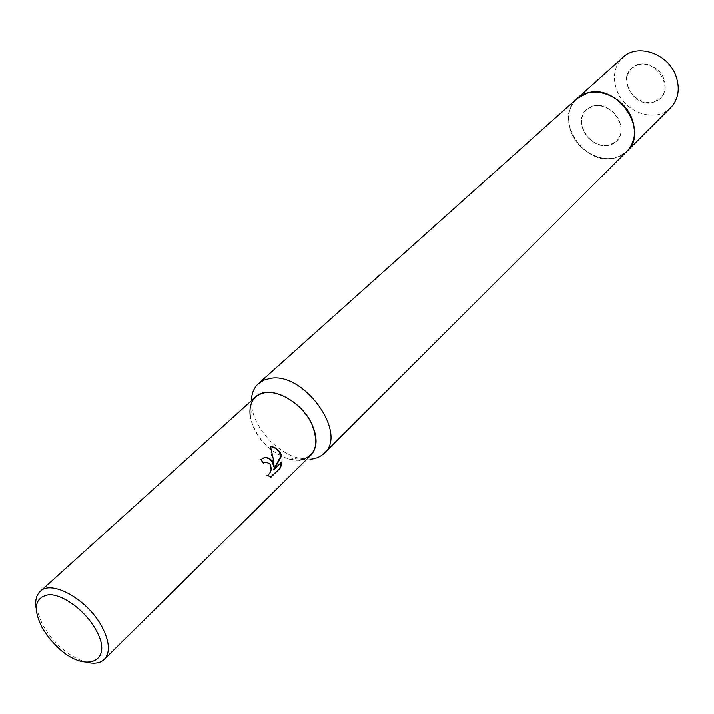 <?xml version="1.0" encoding="UTF-8"?>
<svg xmlns="http://www.w3.org/2000/svg" width="714" height="714" viewBox="0 0 714 714"><rect width="100%" height="100%" fill="white"/><g stroke="black" fill="none" stroke-linecap="round" stroke-linejoin="round"><path stroke-width="0.54" stroke-dasharray="3.57 2.68" d="M593.298 105.975C611.398 100.531 630.266 129.386 616.459 141.22L609.024 145.165C590.71 150.226 572.271 121.202 586.515 109.528L593.298 105.975M638.182 64.795C655.836 59.253 673.695 86.912 660.129 98.594L652.855 102.539C634.987 107.734 617.521 79.87 631.551 68.339L638.182 64.795M626.963 151.288L621.153 155.581L614.21 158.089C583.57 166.308 553.064 117.855 577.064 98.47C568.183 107.403 566.264 118.756 571.307 132.518C579.955 155.839 612.317 167.076 626.963 151.288M587.997 92.766C604.169 88.581 625.062 100.754 631.944 118.586C637.718 139.007 631.81 152.171 614.21 158.089L607.168 158.722L599.867 157.705L592.665 155.108L585.899 151.065L579.902 145.781L574.957 139.489L571.307 132.518L569.12 125.173L568.514 117.828L569.54 110.831L572.146 104.53L576.234 99.246L581.598 95.248L587.997 92.766M87.492 662.476C78.031 660.173 68.482 654.568 58.843 645.661L51.292 637.664L42.911 625.776L36.119 608.105M310.822 455.264C298.497 468.714 265.903 453.479 254.577 429.551C247.963 415.477 248.32 404.579 255.657 396.877M264.93 457.612L260.512 459.53L262.975 463.19L263.386 462.842M262.975 463.19L263.573 463.136M265.715 462.029C271.784 461.592 272.052 473.891 266.929 475.408L270.526 477.032M270.454 477.104L271.079 477.059M266.42 475.551L267.027 475.497M260.512 459.53L261.128 459.477M270.57 446.643L269.91 446.589L273.498 466.269M281.378 462.342L273.757 469.214M281.441 461.753L282.048 461.699M269.91 446.589L270.526 446.527M299.416 460.2L289.241 459.173C269.365 452.105 256.46 438.441 250.525 418.199L252.212 409.238L251.399 400.715M310.456 459.209L298.282 457.995C277.755 452.953 256.094 430.024 252.212 409.238M628.454 87.59C625.696 79.7 626.883 73.14 632.033 67.901C640.726 59.182 659.209 65.474 663.886 78.933C666.501 86.59 665.412 92.998 660.602 98.139C651.927 107.305 633.238 101.067 628.454 87.59M583.159 129.796C580.187 121.612 581.303 114.856 586.515 109.528C595.324 100.656 614.495 107.466 619.538 121.442C622.358 129.404 621.341 135.99 616.459 141.22C607.668 150.538 588.309 143.782 583.159 129.796M670.633 107.725C656.193 123.272 624.92 112.892 616.896 90.41C612.21 77.148 614.254 66.125 623.027 57.334M660.129 98.594L660.602 98.139M57.022 646.643L58.843 645.661M50.203 639.423L51.292 637.664M263.68 457.897L263.073 457.951M267.536 475.354L266.929 475.408M289.241 459.173L298.282 457.995M631.551 68.339L632.033 67.901"/><path stroke-width="1.07" d="M251.399 400.715C251.605 393.441 253.97 387.711 258.504 383.534L577.064 98.47C591.754 83.931 623.608 95.31 631.944 118.586C636.567 131.733 634.907 142.63 626.963 151.288L670.633 107.725C678.47 99.21 680.246 88.634 675.953 75.979C668.224 53.577 637.531 43.036 623.027 57.334L577.064 98.47L587.997 92.766C618.038 83.476 649.722 131.474 626.963 151.288L324.299 453.176C320.711 456.692 316.097 458.7 310.456 459.209M258.504 383.534L263.823 380.134L270.311 378.358C303.887 371.619 348.093 433.416 324.299 453.176M250.525 418.199C248.195 403.571 253.229 395.012 265.644 392.53C280.798 390.442 302.682 405.115 311.634 423.589C319.827 444.456 315.758 456.657 299.416 460.2M272.445 461.36L274.096 466.215L273.596 460.253L270.526 446.527C274.917 446.866 278.29 449.177 280.647 453.461L281.548 455.88L274.363 469.16L282.048 461.699L280.593 467.777L271.079 477.059L267.536 475.354C271.382 472.686 272.168 468.848 269.874 463.841L265.715 462.029L263.573 463.136L261.128 459.477L263.68 457.897C267.116 456.942 270.035 458.093 272.445 461.36M36.119 608.105C34.95 600.679 36.298 595.128 40.171 591.46C51.399 579.447 87.215 599.278 101.584 626.089C109.608 641.226 110.527 652.319 104.333 659.37C100.451 663.029 94.837 664.065 87.492 662.476M40.171 591.46L255.657 396.877C267.937 384.212 300.532 399.456 311.634 423.589C317.828 437.227 317.56 447.794 310.822 455.264L104.333 659.37M95.444 629.061C115.222 662.297 84.957 674.471 57.022 646.643L50.203 639.423L42.635 628.686C32.496 608.524 34.638 597.199 49.043 594.708C63.019 594.316 85.1 610.568 95.444 629.061M263.386 462.842L265.715 462.029M270.526 477.032L280.593 467.777M264.93 457.612C269.624 457.799 272.48 460.682 273.498 466.269L274.096 466.215M279.968 467.831L281.378 462.342M274.363 469.16L273.757 469.214L280.959 455.934C279.138 450.507 275.675 447.41 270.57 446.643M280.959 455.934L281.548 455.88M265.099 462.181L264.501 462.235"/></g></svg>
